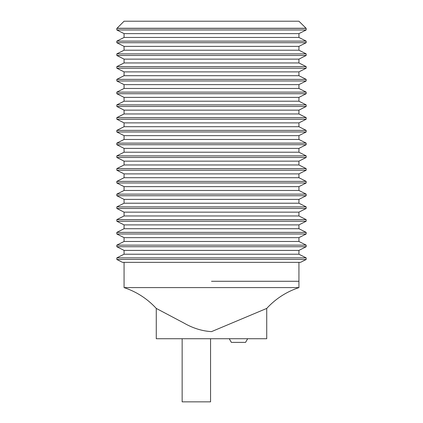 <?xml version="1.0" encoding="UTF-8"?>
<svg xmlns="http://www.w3.org/2000/svg" width="423" height="423" viewBox="0 0 423 423"><rect width="100%" height="100%" fill="white"/><g stroke="black" fill="none" stroke-linecap="round" stroke-linejoin="round"><path stroke-width="0.63" d="M289.887 21.213L133.113 21.213M305.977 28.267L117.023 28.267L124.071 21.213L298.929 21.213L306.183 28.367L306.183 29.964L116.817 29.964L116.817 28.367L306.183 28.367M306.183 41.121L116.817 41.121L116.817 42.712L306.183 42.712L306.183 41.121L298.929 37.451L124.071 37.451L124.071 33.629L298.929 33.629L306.183 29.964M306.183 53.874L116.817 53.874L116.817 55.466L306.183 55.466L306.183 53.874L298.929 50.205L124.071 50.205L124.071 46.382L298.929 46.382L306.183 42.712M306.183 66.623L116.817 66.623L116.817 68.219L306.183 68.219L306.183 66.623L298.929 62.953L124.071 62.953L124.071 59.135L298.929 59.135L306.183 55.466M306.183 79.376L116.817 79.376L116.817 80.967L306.183 80.967L306.183 79.376L298.929 75.706L124.071 75.706L124.071 71.884L298.929 71.884L306.183 68.219M306.183 92.124L116.817 92.124L116.817 93.721L306.183 93.721L306.183 92.124L298.929 88.46L124.071 88.46L124.071 84.637L298.929 84.637L306.183 80.967M306.183 104.878L116.817 104.878L116.817 106.469L306.183 106.469L306.183 104.878L298.929 101.208L124.071 101.208L124.071 97.385L298.929 97.385L306.183 93.721M306.183 117.626L116.817 117.626L116.817 119.223L306.183 119.223L306.183 117.626L298.929 113.961L124.071 113.961L124.071 110.139L298.929 110.139L306.183 106.469M306.183 130.379L116.817 130.379L116.817 131.971L306.183 131.971L306.183 130.379L298.929 126.71L124.071 126.71L124.071 122.887L298.929 122.887L306.183 119.223M306.183 143.127L116.817 143.127L116.817 144.724L306.183 144.724L306.183 143.127L298.929 139.463L124.071 139.463L124.071 135.64L298.929 135.64L306.183 131.971M306.183 155.881L116.817 155.881L116.817 157.472L306.183 157.472L306.183 155.881L298.929 152.211L124.071 152.211L124.071 148.388L298.929 148.388L306.183 144.724M306.183 168.629L116.817 168.629L116.817 170.226L306.183 170.226L306.183 168.629L298.929 164.965L124.071 164.965L124.071 161.142L298.929 161.142L306.183 157.472M306.183 181.382L116.817 181.382L116.817 182.974L306.183 182.974L306.183 181.382L298.929 177.713L124.071 177.713L124.071 173.89L298.929 173.89L306.183 170.226M306.183 194.131L116.817 194.131L116.817 195.727L306.183 195.727L306.183 194.131L298.929 190.466L124.071 190.466L124.071 186.643L298.929 186.643L306.183 182.974M306.183 206.884L116.817 206.884L116.817 208.476L306.183 208.476L306.183 206.884L298.929 203.214L124.071 203.214L124.071 199.392L298.929 199.392L306.183 195.727M306.183 219.637L116.817 219.637L116.817 221.229L306.183 221.229L306.183 219.637L298.929 215.968L124.071 215.968L124.071 212.145L298.929 212.145L306.183 208.476M306.183 232.386L116.817 232.386L116.817 233.982L306.183 233.982L306.183 232.386L298.929 228.721L124.071 228.721L124.071 224.899L298.929 224.899L306.183 221.229M306.183 245.139L116.817 245.139L116.817 246.731L306.183 246.731L306.183 245.139L298.929 241.47L124.071 241.47L124.071 237.647L298.929 237.647L306.183 233.982M306.183 257.887L116.817 257.887L116.817 259.484L306.183 259.484L306.183 257.887L298.929 254.223L124.071 254.223L124.071 250.4L298.929 250.4L306.183 246.731M116.817 259.484L122.485 262.345L300.515 262.345L306.183 259.484M211.5 281.284L298.929 281.284L211.5 281.284M156.272 308.42L183.682 322.913C192.735 328.163 202.009 331.066 211.5 331.632L266.728 308.42L266.728 338.728L156.272 338.728L156.272 308.42C147.32 298.723 136.587 291.78 124.071 287.598L298.929 287.598C286.413 291.78 275.68 298.723 266.728 308.42M182.149 338.728L182.149 401.85L210.554 401.85L210.554 338.728M229.255 338.728L231.37 342.387L245.546 342.387L231.37 342.387M298.929 254.223L298.929 250.4M298.929 287.598L298.929 262.345M298.929 241.47L298.929 237.647M298.929 228.721L298.929 224.899M298.929 215.968L298.929 212.145M298.929 203.214L298.929 199.392M298.929 190.466L298.929 186.643M298.929 177.713L298.929 173.89M298.929 164.965L298.929 161.142M298.929 152.211L298.929 148.388M298.929 139.463L298.929 135.64M298.929 126.71L298.929 122.887M298.929 113.961L298.929 110.139M298.929 101.208L298.929 97.385M298.929 88.46L298.929 84.637M298.929 75.706L298.929 71.884M298.929 62.953L298.929 59.135M298.929 50.205L298.929 46.382M298.929 37.451L298.929 33.629M124.071 262.345L124.071 287.598M245.546 342.387L247.661 338.728M124.071 250.4L116.817 246.731M124.071 254.223L116.817 257.887M124.071 237.647L116.817 233.982M124.071 241.47L116.817 245.139M124.071 224.899L116.817 221.229M124.071 228.721L116.817 232.386M124.071 212.145L116.817 208.476M124.071 215.968L116.817 219.637M124.071 199.392L116.817 195.727M124.071 203.214L116.817 206.884M124.071 186.643L116.817 182.974M124.071 190.466L116.817 194.131M124.071 173.89L116.817 170.226M124.071 177.713L116.817 181.382M124.071 161.142L116.817 157.472M124.071 164.965L116.817 168.629M124.071 148.388L116.817 144.724M124.071 152.211L116.817 155.881M124.071 135.64L116.817 131.971M124.071 139.463L116.817 143.127M124.071 122.887L116.817 119.223M124.071 126.71L116.817 130.379M124.071 110.139L116.817 106.469M124.071 113.961L116.817 117.626M124.071 97.385L116.817 93.721M124.071 101.208L116.817 104.878M124.071 84.637L116.817 80.967M124.071 88.46L116.817 92.124M124.071 71.884L116.817 68.219M124.071 75.706L116.817 79.376M124.071 59.135L116.817 55.466M124.071 62.953L116.817 66.623M124.071 46.382L116.817 42.712M124.071 50.205L116.817 53.874M124.071 33.629L116.817 29.964M124.071 37.451L116.817 41.121"/></g></svg>
